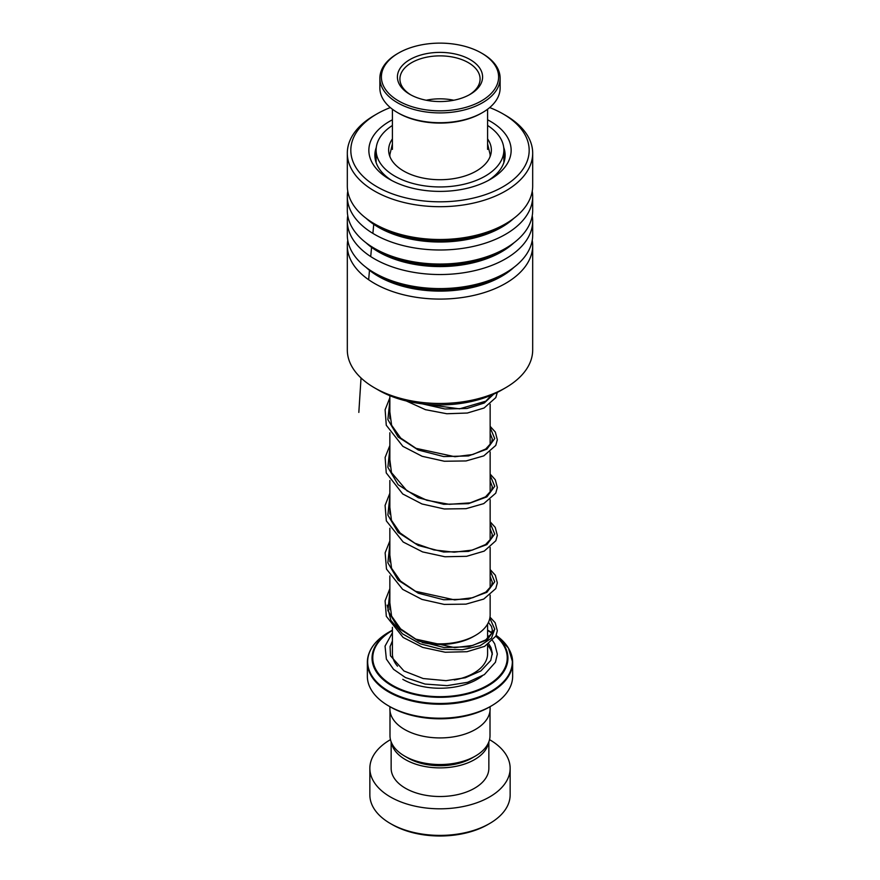 <?xml version="1.0" encoding="UTF-8"?>
<svg xmlns="http://www.w3.org/2000/svg" width="880" height="880" viewBox="0 0 880 880"><rect width="100%" height="100%" fill="white"/><g stroke="black" fill="none" stroke-linecap="round" stroke-linejoin="round"><path stroke-width="1.32" d="M490.006 710.831L490.006 735.669A50.006 28.864 180 0 1 475.354 756.085L471.889 758.087A45.089 26.037 180 0 1 408.111 758.087L404.646 756.085A50.006 28.864 180 0 1 389.994 735.669L389.994 710.831M475.354 756.085A50.006 28.864 180 0 1 404.646 756.085L408.111 758.087M422.796 642.103A50.149 28.952 0 0 0 475.464 635.382L473.693 636.405A47.641 27.511 180 0 1 422.147 642.455M475.464 635.382A50.149 28.952 0 0 0 490.149 614.911L490.149 595.133M488.037 630.366L487.597 630.124A67.936 39.215 180 0 1 488.037 630.366L491.161 632.181A72.358 41.778 0 0 1 491.909 632.61L488.037 630.366A67.936 39.215 180 0 1 491.854 632.775M491.37 705.925L489.599 706.948A70.147 40.491 180 0 1 390.401 706.948L388.63 705.925A72.644 41.943 0 0 0 491.37 705.925A72.644 41.943 0 0 0 512.644 676.269L512.644 662.288A72.644 41.943 180 0 1 467.797 701.041A72.644 41.943 180 0 1 388.63 691.955A72.644 41.943 180 0 1 367.356 662.288A72.644 41.943 180 0 1 370.678 649.748M490.105 706.662L490.105 708.994A50.105 28.93 180 0 1 459.173 735.724A50.105 28.93 180 0 1 404.569 729.454A50.105 28.93 180 0 1 389.895 708.994L389.895 706.662M390.401 706.948L388.63 705.925A72.644 41.943 0 0 1 367.356 676.269L367.356 662.288C367.686 650.507 374.847 640.464 388.839 632.181A72.358 41.778 0 0 0 388.839 691.251A72.358 41.778 0 0 0 488.433 692.747A72.358 41.778 0 0 0 496.199 635.404L508.387 647.966L512.644 662.288A72.644 41.943 180 0 0 509.322 649.748M489.599 823.537L487.828 824.56A67.639 39.05 180 0 1 392.172 824.56L390.401 823.537A70.147 40.491 0 0 0 489.599 823.537A70.147 40.491 0 0 0 510.147 794.904L510.147 768.317A70.147 40.491 0 0 0 489.599 739.684A70.147 40.491 0 0 0 489.522 739.64M391.38 742.412A48.851 28.204 0 0 0 405.46 759.616A48.851 28.204 0 0 0 456.489 766.227A48.851 28.204 0 0 0 488.62 742.412M391.149 741.829L391.149 768.317A48.851 28.204 0 0 0 405.46 788.26A48.851 28.204 0 0 0 458.689 794.365A48.851 28.204 0 0 0 488.851 768.317L488.851 741.829M390.478 739.64A70.147 40.491 0 0 0 369.853 768.317A70.147 40.491 0 0 0 390.401 796.95A70.147 40.491 0 0 0 466.84 805.728A70.147 40.491 0 0 0 510.147 768.317M369.853 768.317L369.853 794.904A70.147 40.491 0 0 0 390.401 823.537L392.172 824.56M420.992 108.988A58.619 33.847 -0 0 0 489.731 94.886A58.619 33.847 -0 0 0 481.448 53.042A58.619 33.847 -0 0 0 459.008 44.957A58.619 33.847 -0 0 0 398.552 53.042A58.619 33.847 -0 0 0 420.992 108.988M481.448 53.042L482.515 53.658A60.126 34.716 180 0 1 500.126 78.199A60.126 34.716 180 0 1 420.497 111.034A60.126 34.716 180 0 1 379.874 78.199A60.126 34.716 180 0 1 397.485 53.658L398.552 53.042M482.515 112.563L481.448 113.179A58.619 33.847 180 0 1 420.992 121.253A58.619 33.847 180 0 1 398.552 113.179L397.485 112.563A60.126 34.716 -0 0 0 420.497 120.846A60.126 34.716 -0 0 0 482.515 112.563A60.126 34.716 -0 0 0 500.126 88.011L500.126 78.199M426.184 100.232A42.581 24.585 180 0 1 409.882 94.358A42.581 24.585 180 0 1 403.876 63.954A42.581 24.585 180 0 1 453.816 53.713A42.581 24.585 180 0 1 470.118 94.358A42.581 24.585 180 0 1 426.184 100.232M469.205 94.864A40.084 23.144 -0 0 0 480.084 79.013A40.084 23.144 -0 0 0 453.002 57.123A40.084 23.144 -0 0 0 399.916 79.013A40.084 23.144 -0 0 0 410.795 94.864M453.772 100.232A40.084 23.144 -0 0 0 453.002 100.078A40.084 23.144 -0 0 0 426.228 100.232M379.874 78.199L379.874 88.011A60.126 34.716 -0 0 0 397.485 112.563M505.538 387.794L501.292 390.247A86.68 50.039 180 0 1 378.708 390.247L374.462 387.794A92.686 53.515 0 0 0 505.538 387.794A92.686 53.515 0 0 0 532.686 349.954L532.686 245.575A92.686 53.515 180 0 1 472.692 295.647A92.686 53.515 180 0 1 370.37 280.896A92.686 53.515 180 0 1 347.314 245.575A92.686 53.515 180 0 1 347.754 240.328M347.314 245.575L347.314 349.954A92.686 53.515 0 0 0 370.37 385.275A92.686 53.515 0 0 0 374.462 387.794M390.324 107.569A89.177 51.491 0 0 0 376.937 113.916A89.177 51.491 0 0 0 373.01 184.316A89.177 51.491 0 0 0 498.861 189.002A89.177 51.491 0 0 0 506.99 116.336A89.177 51.491 0 0 0 503.063 113.916A89.177 51.491 0 0 0 489.676 107.569M503.063 113.916L505.538 115.346A92.686 53.515 180 0 1 509.63 117.865A92.686 53.515 180 0 1 532.686 153.186A92.686 53.515 180 0 1 472.692 203.258A92.686 53.515 180 0 1 370.37 188.507A92.686 53.515 180 0 1 347.314 153.186A92.686 53.515 180 0 1 374.462 115.346L376.937 113.916M487.597 119.801A71.148 41.074 180 0 1 493.449 123.211A71.148 41.074 180 0 1 490.303 179.366A71.148 41.074 180 0 1 389.697 179.366A71.148 41.074 180 0 1 386.551 177.441A71.148 41.074 180 0 1 392.403 119.801M376.277 147.444A65.131 37.609 0 0 0 374.869 155.232A65.131 37.609 0 0 0 391.072 180.059A65.131 37.609 0 0 0 391.908 180.598M532.246 240.328A92.686 53.515 180 0 1 532.686 245.575M532.246 215.776A92.686 53.515 180 0 1 532.686 221.023L532.686 235.07A92.686 53.515 180 0 1 505.538 272.91A92.686 53.515 180 0 1 374.462 272.91A92.686 53.515 180 0 1 370.37 270.402A92.686 53.515 180 0 1 347.314 235.07L347.314 221.023A92.686 53.515 180 0 1 347.754 215.776M532.686 221.023A92.686 53.515 180 0 1 472.692 271.095A92.686 53.515 180 0 1 370.37 256.344A92.686 53.515 180 0 1 347.314 221.023M532.246 191.235A92.686 53.515 180 0 1 532.686 196.482L532.686 210.529A92.686 53.515 180 0 1 505.538 248.369A92.686 53.515 180 0 1 374.462 248.369A92.686 53.515 180 0 1 370.37 245.85A92.686 53.515 180 0 1 347.314 210.529L347.314 196.482A92.686 53.515 180 0 1 347.754 191.235M532.686 196.482A92.686 53.515 180 0 1 472.692 246.554A92.686 53.515 180 0 1 370.37 231.803A92.686 53.515 180 0 1 347.314 196.482M532.686 153.186L532.686 185.988A92.686 53.515 180 0 1 505.538 223.828A92.686 53.515 180 0 1 374.462 223.828A92.686 53.515 180 0 1 370.37 221.309A92.686 53.515 180 0 1 347.314 185.988L347.314 153.186M488.092 180.598A65.131 37.609 0 0 0 505.131 155.232A65.131 37.609 0 0 0 503.723 147.444M392.403 138.93A51.359 29.645 0 0 0 388.641 150.062A51.359 29.645 0 0 0 419.903 177.353A51.359 29.645 0 0 0 475.629 171.424A51.359 29.645 0 0 0 491.359 150.062A51.359 29.645 0 0 0 487.597 138.93M392.403 125.466A63.877 36.883 0 0 0 376.123 150.062A63.877 36.883 0 0 0 414.997 184.008A63.877 36.883 0 0 0 484.308 176.627A63.877 36.883 0 0 0 503.877 150.062A63.877 36.883 0 0 0 487.597 125.466M494.78 629.024L491.425 638.22L480.04 645.689L462.44 649.748L441.43 649.275L420.343 643.852L402.545 633.864L390.852 620.4L387.145 605.132L390.852 620.4L402.545 633.864L420.343 643.852L441.43 649.275L462.44 649.748L480.04 645.689L491.425 638.22L494.78 629.024M373.835 223.454L372.878 233.387M371.624 246.664L370.799 255.673M369.523 269.83L368.654 279.73M361.031 377.982L358.831 412.401M487.597 644.666L487.597 653.774A47.597 27.478 180 0 1 454.289 679.987M490.149 156.453L490.149 154.693A50.149 28.952 180 0 1 490.017 156.794M397.518 666.16A47.597 27.478 180 0 1 392.403 653.774L392.403 627.308M495.979 635.888A67.936 39.215 180 0 1 483.439 688.259A67.936 39.215 180 0 1 391.963 685.839A67.936 39.215 180 0 1 391.963 630.366A67.936 39.215 180 0 1 392.403 630.124L388.839 632.181M392.403 630.454A67.221 38.808 0 0 0 392.469 685.311A67.221 38.808 0 0 0 482.702 687.841A67.221 38.808 0 0 0 495.814 636.229M491.744 633.083A67.221 38.808 0 0 0 487.597 630.454M487.597 644.93A52.602 30.371 180 0 1 492.305 654.621M482.108 676.071A52.602 30.371 180 0 1 402.798 679.338M389.983 156.794A50.149 28.952 180 0 1 389.851 154.693L389.851 156.453M513.898 267.377A86.966 50.215 180 0 1 374.671 274.043A86.966 50.215 180 0 1 366.102 267.377M513.898 242.836A86.966 50.215 180 0 1 374.671 249.502A86.966 50.215 180 0 1 366.102 242.836M513.898 218.284A86.966 50.215 180 0 1 374.671 224.95A86.966 50.215 180 0 1 366.102 218.284M505.538 272.91L501.501 275.253A86.966 50.215 180 0 1 378.499 275.253L374.462 272.91M505.538 248.369L501.501 250.701A86.966 50.215 180 0 1 378.499 250.701L374.462 248.369M505.538 223.828L501.501 226.16A86.966 50.215 180 0 1 378.499 226.16L374.462 223.828M489.83 618.178L494.769 629.2L487.201 639.837L468.886 646.778L444.081 647.515L418.561 641.047L398.244 628.001L387.882 610.566L389.851 591.91M490.149 570.746L494.725 581.768L486.893 592.317L468.468 599.126L443.696 599.753L418.297 593.208L398.134 580.162L387.86 562.771L389.851 544.181M490.149 523.028L494.725 534.039L486.893 544.599L468.468 551.397L443.696 552.024L418.297 545.49L398.134 532.444L387.86 515.042L389.851 496.463M490.149 475.299L494.725 486.31L486.893 496.87L468.468 503.668L443.696 504.295L418.297 497.761L398.134 484.715L387.86 467.313L389.851 448.734M490.149 427.57L494.725 438.592L486.893 449.141L468.468 455.95L443.696 456.577L418.297 450.032L398.134 436.986L387.86 419.584L389.851 401.005M493.691 394.152L484.286 402.996L466.983 408.463L444.939 408.98L422.169 403.832M487.597 624.03L487.597 638.473M490.149 395.681L490.149 397.21M490.149 404.228L490.149 444.928M490.149 451.957L490.149 492.657M490.149 499.686L490.149 540.386M490.149 547.404L490.149 588.104M490.149 154.693L487.597 143.957M392.403 143.957L389.851 154.693M389.851 395.681L389.851 418.638M389.851 432.762L389.851 466.367M389.851 480.491L389.851 514.096M389.851 528.22L389.851 561.814M389.851 575.938L389.851 609.543M487.597 149.38L487.597 109.219M392.403 149.38L392.403 109.219M488.444 622.391L491.469 626.384L492.327 629.981L491.568 633.501L485.727 639.892L472.703 645.447L454.806 647.636L415.8 639.133L400.587 628.859L391.567 616.044L389.851 602.811M490.149 576.543L492.327 582.241L491.568 585.761L485.76 592.141L472.681 597.729L454.696 599.918L415.558 591.294L400.466 581.02L391.545 568.238L389.851 555.093M490.149 528.814L492.327 534.556L491.546 538.087L485.639 544.5L472.373 550.077L454.201 552.189L433.994 549.945L414.887 543.235L400.125 532.961L391.457 520.289L389.851 507.364M490.149 481.085L492.338 486.871L491.623 490.182L485.529 496.848L470.25 502.843L449.284 504.328L426.745 500.269L406.967 490.842L391.468 472.604L389.851 459.635M490.149 433.367L492.327 439.065L491.568 442.585L485.749 448.976L472.769 454.52L454.938 456.731L416.009 448.338L400.686 438.053L391.6 425.205L389.851 411.906M491.436 395.142L485.881 401.159L459.525 408.848L424.589 404.107M392.403 640.97L390.082 646.58L390.489 655.798L403.964 670.989L423.181 678.535L445.995 680.669L465.3 677.754L480.832 670.956L490.743 660.451L492.316 653.158L491.029 647.702L488.796 643.874M392.403 632.786L385.055 646.107L386.364 659.087L393.569 669.339L405.46 677.556L425.04 684.057L447.051 685.641L467.654 682.297L484.374 674.608L495.44 662.244L497.343 654.005L494.692 643.819L492.624 640.629M489.258 636.878L487.597 635.393M489.995 617.133L495.165 622.721L497.321 630.707L495.891 636.075L484.638 646.349L467.027 651.706L445.203 652.234L422.686 647.394L403.117 637.439L386.32 616.286L385.099 600.798L389.851 588.709M490.149 569.525L495.33 575.256L497.332 582.912L495.759 588.61L483.747 599.071L465.96 604.142L444.202 604.406L421.905 599.39L402.644 589.358L386.485 569.052L385.143 552.816L389.851 540.98M490.149 521.796L495.242 527.395L497.321 535.37L495.825 540.749L484.22 551.111L466.609 556.314L444.928 556.754L422.598 551.914L403.183 542.025L386.331 520.872L385.088 505.384L389.851 493.262M490.149 474.067L495.319 479.798L497.332 487.454L495.759 493.152L483.769 503.613L466.015 508.684L444.279 508.97L422.004 503.976L402.732 493.977L386.243 472.901L385.132 457.413L389.851 445.533M490.149 426.338L495.319 432.069L497.332 439.725L495.77 445.423L483.791 455.873L466.07 460.944L444.378 461.252L422.136 456.291L402.864 446.347L386.276 425.238L385.121 409.75L389.851 397.804M497.31 392.414L495.803 397.617L484.044 408.023L467.335 413.028L446.831 413.743L425.469 409.684L406.318 400.972M503.877 150.062L503.877 162.569M376.123 150.062L376.123 162.569M504.262 161.359A7.513 7.513 0 0 0 503.877 160.677"/></g></svg>
